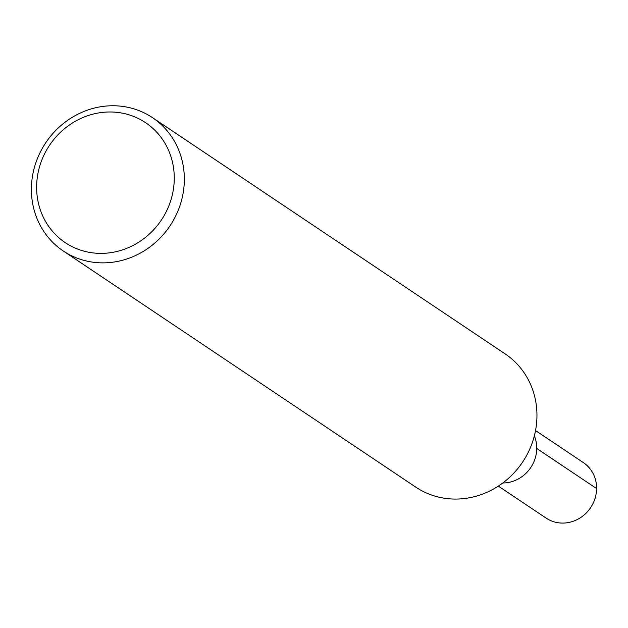 <?xml version="1.0" encoding="UTF-8"?>
<svg xmlns="http://www.w3.org/2000/svg" width="628" height="628" viewBox="0 0 628 628"><rect width="100%" height="100%" fill="white"/><g stroke="black" fill="none" stroke-linecap="round" stroke-linejoin="round"><path stroke-width="0.94" d="M505.132 353.878A80.211 74.732 123.8 0 1 522.575 462.114A80.211 74.732 123.8 0 1 415.838 487.155L63.224 250.949A80.211 74.732 123.8 0 1 31.4 188.596A80.211 74.732 123.8 0 1 73.35 116.675A80.211 74.732 123.8 0 1 152.51 117.672A80.211 74.732 123.8 0 1 169.953 225.907A80.211 74.732 123.8 0 1 63.224 250.949M36.628 186.547A72.189 67.259 123.8 0 1 140.499 119.618A72.189 67.259 123.8 0 1 139.212 241.89A72.189 67.259 123.8 0 1 36.628 186.547M534.342 435.871A33.417 31.141 123.8 0 1 502.793 482.979A33.417 31.141 123.8 0 0 534.342 435.871M535.527 430.557L583.341 462.585A33.417 31.141 123.8 0 1 590.61 507.683A33.417 31.141 123.8 0 1 546.14 518.116L498.326 486.096M596.6 488.568L536.728 448.455M152.51 117.664L505.124 353.878"/></g></svg>
